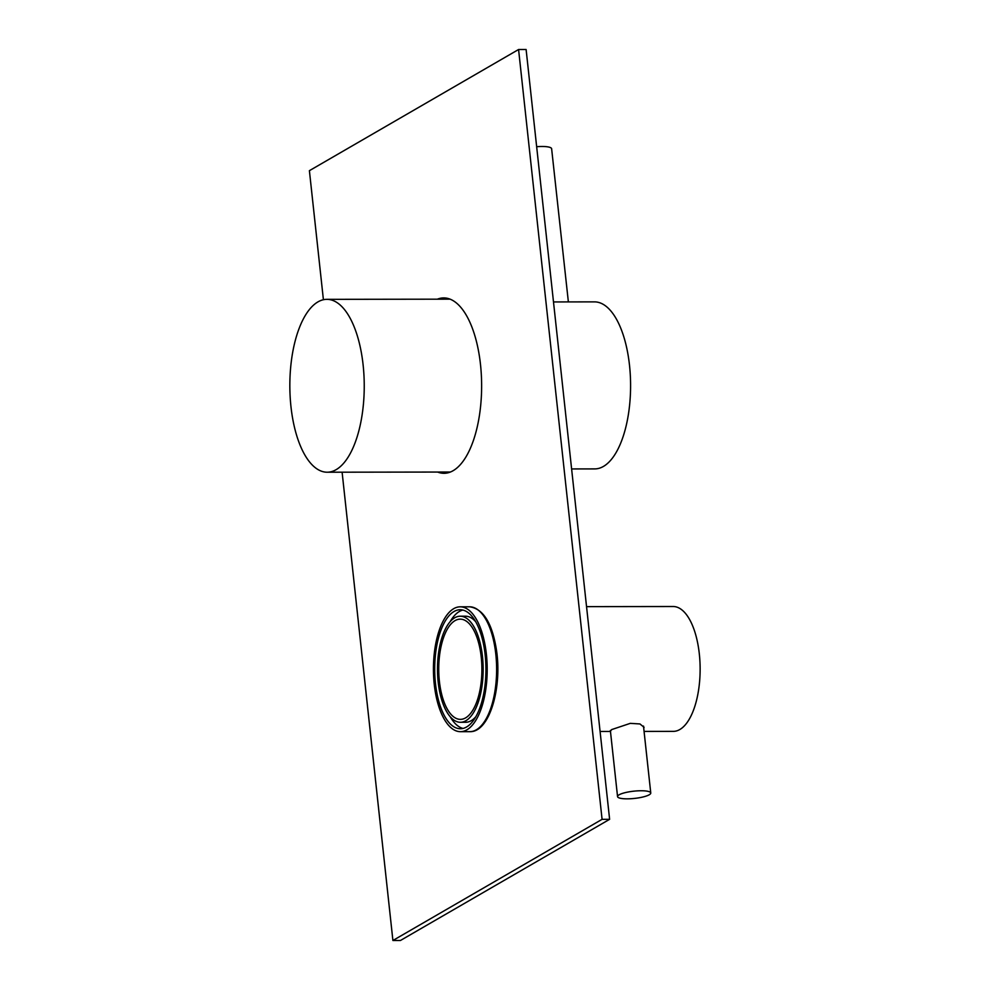 <?xml version="1.0" encoding="UTF-8"?>
<svg xmlns="http://www.w3.org/2000/svg" width="990" height="990" viewBox="0 0 990 990"><rect width="100%" height="100%" fill="white"/><g stroke="black" fill="none" stroke-linecap="round" stroke-linejoin="round"><path stroke-width="1.49" d="M437.394 299.178A87.689 37.756 89.9 0 1 443.743 297.916A87.689 37.756 89.9 0 1 480.484 364.407A87.689 37.756 89.9 0 1 444.003 473.294A87.689 37.756 89.9 0 1 437.642 472.057M444.931 299.178A87.689 37.756 89.9 0 1 447.517 298.349M518.574 49.512L602.081 819.336L609.617 819.324L526.111 49.5L518.574 49.512L309.4 170.676L323.408 299.735M602.081 819.336L392.906 940.5L342.107 472.193M609.617 819.324L400.443 940.488L392.906 940.5M447.765 472.849A87.689 37.756 89.9 0 1 445.178 472.044M290.441 369.975A86.439 37.212 89.9 0 1 326.91 299.339A86.439 37.212 89.9 0 1 363.639 401.581A86.439 37.212 89.9 0 1 327.17 472.218A86.439 37.212 89.9 0 1 290.441 369.975M536.654 146.718A16.706 3.663 -6.2 0 1 541.988 146.483A16.706 3.663 -6.2 0 1 551.628 148.748L568.371 301.913M553.497 301.938L594.507 301.876A83.507 35.949 89.9 0 1 629.479 365.038A83.507 35.949 89.9 0 1 594.755 468.901L571.614 468.938M463.035 728.43A59.499 25.616 89.9 0 1 450.227 716.76M484.555 650.145A59.499 25.616 89.9 0 1 460.4 728.751A59.499 25.616 89.9 0 1 436.083 688.347A59.499 25.616 89.9 0 1 460.226 609.741A59.499 25.616 89.9 0 1 484.555 650.145M434.882 689.288A62.419 26.878 89.9 0 1 460.226 606.821A62.419 26.878 89.9 0 1 485.743 649.205A62.419 26.878 89.9 0 1 460.412 731.672A62.419 26.878 89.9 0 1 434.882 689.288M480.732 653.165A50.106 21.57 89.9 0 1 460.387 719.359A50.106 21.57 89.9 0 1 439.907 685.34A50.106 21.57 89.9 0 1 460.239 619.146A50.106 21.57 89.9 0 1 480.732 653.165M438.719 686.268A53.027 22.832 89.9 0 1 460.239 616.213A53.027 22.832 89.9 0 1 481.92 652.224A53.027 22.832 89.9 0 1 460.4 722.279A53.027 22.832 89.9 0 1 438.719 686.268M460.239 616.213L465.523 616.213A53.027 22.832 89.9 0 1 475.683 621.732M475.819 716.723A53.027 22.832 89.9 0 1 465.671 722.267L460.4 722.279M450.091 621.769A59.499 25.616 89.9 0 1 462.875 610.063M610.459 731.301L611.622 729.605L630.284 723.356L639.961 723.95L644.045 727.291L643.748 728.467M644.069 731.412L673.349 731.363A62.419 26.878 -90.1 0 0 699.311 653.821A62.419 26.878 -90.1 0 0 673.163 606.511L586.55 606.635M649.019 794.896A16.706 3.638 173.8 0 0 650.764 793.002A16.706 3.638 173.8 0 0 637.77 790.849A16.706 3.638 173.8 0 0 619.294 794.698A16.706 3.638 173.8 0 0 617.55 796.604A16.706 3.638 173.8 0 0 630.531 798.744A16.706 3.638 173.8 0 0 649.019 794.896M495.173 649.192A62.419 26.878 -90.1 0 0 469.644 606.808C483.182 608.726 492.092 622.982 496.386 649.564C502.388 687.543 489.518 732.526 469.829 731.66A62.419 26.878 -90.1 0 0 495.173 649.192M450.104 299.166L326.91 299.339M450.363 472.032L327.17 472.218M460.226 606.821L469.644 606.808M460.412 731.672L469.829 731.66M600.089 731.474L610.471 731.462M650.764 793.002L643.488 726.066M617.55 796.604L610.36 730.447"/></g></svg>
